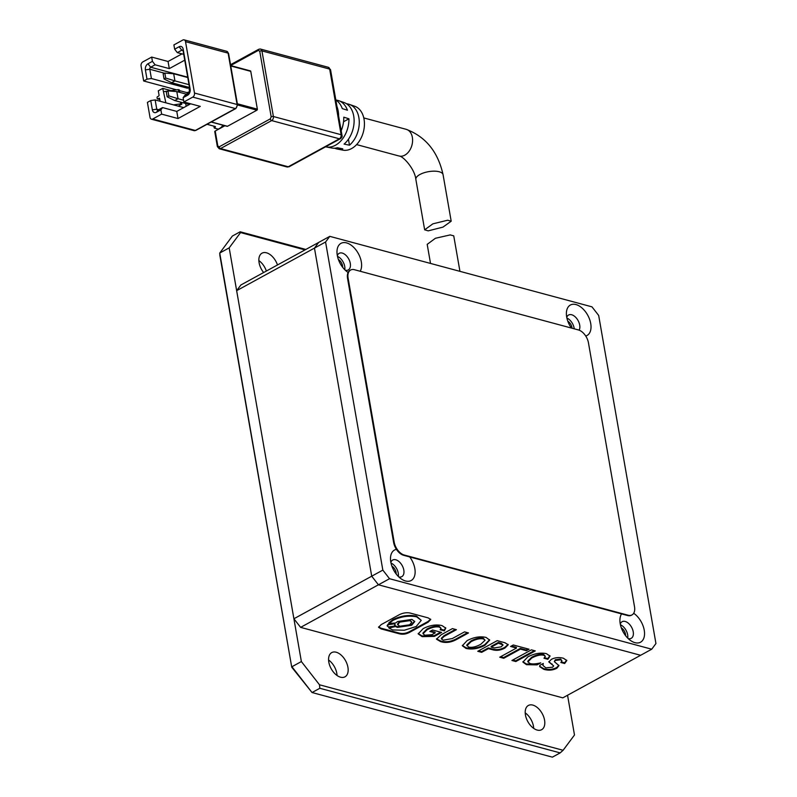 <?xml version="1.0" encoding="UTF-8"?>
<svg xmlns="http://www.w3.org/2000/svg" width="797" height="797" viewBox="0 0 797 797"><rect width="100%" height="100%" fill="white"/><g stroke="black" fill="none" stroke-linecap="round" stroke-linejoin="round"><path stroke-width="1.2" d="M266.357 271.05A13.808 8.229 61.3 0 0 258.866 260.579M263.638 272.544A13.808 8.229 -118.7 0 1 262.024 253.167A13.808 8.229 -118.7 0 1 266.477 252.798A13.808 8.229 -118.7 0 1 277.476 264.973M533.681 728.358A13.808 8.229 61.3 0 0 525.213 712.877M532.824 705.096A13.808 8.229 -118.7 0 1 543.684 716.862A13.808 8.229 -118.7 0 1 541.631 729.693A13.808 8.229 -118.7 0 1 537.178 730.062A13.808 8.229 -118.7 0 1 526.319 718.286A13.808 8.229 -118.7 0 1 528.371 705.465A13.808 8.229 -118.7 0 1 532.824 705.096M337.041 675.487A13.808 8.229 61.3 0 0 328.573 660.006M336.185 652.225A13.808 8.229 -118.7 0 1 347.044 663.991A13.808 8.229 -118.7 0 1 344.991 676.822A13.808 8.229 -118.7 0 1 340.548 677.191A13.808 8.229 -118.7 0 1 329.689 665.425A13.808 8.229 -118.7 0 1 331.741 652.594A13.808 8.229 -118.7 0 1 336.185 652.225M305.012 249.909L240.564 232.575L229.177 247.867L301.376 661.56L319.487 684.782L563.1 750.286L574.488 734.993L567.554 695.253M319.487 684.782L319.826 688.279L560.161 752.896L563.1 750.286M560.161 752.896L552.381 757.15L312.045 692.533L291.931 666.73L301.376 661.56M319.826 688.279L312.045 692.533L291.742 667.199L219.733 253.038L229.177 247.867M305.849 249.451L240.166 231.788L240.564 232.575M240.166 231.788L232.375 236.042L219.733 253.038L219.852 255.279L291.742 667.199M566.747 317.405A9.474 5.649 -118.7 0 1 568.6 315.004A9.474 5.649 -118.7 0 1 571.648 314.745A9.474 5.649 -118.7 0 1 578.453 321.291A9.474 5.649 -118.7 0 1 579.12 330.167M574.238 328.812A9.474 5.649 61.3 0 0 566.886 318.063M337.34 255.717A9.474 5.649 -118.7 0 1 339.183 253.316A9.474 5.649 -118.7 0 1 342.242 253.067A9.474 5.649 -118.7 0 1 349.684 261.137A9.474 5.649 -118.7 0 1 348.279 269.934A9.474 5.649 -118.7 0 1 345.26 270.193M344.772 269.725A9.474 5.649 61.3 0 0 337.48 256.385M620.275 624.101A9.474 5.649 -118.7 0 1 622.128 621.7A9.474 5.649 -118.7 0 1 625.177 621.451A9.474 5.649 -118.7 0 1 632.619 629.52A9.474 5.649 -118.7 0 1 631.214 638.317A9.474 5.649 -118.7 0 1 628.195 638.576M627.717 638.108A9.474 5.649 61.3 0 0 620.415 624.768M390.869 562.423A9.474 5.649 -118.7 0 1 392.712 560.022A9.474 5.649 -118.7 0 1 395.77 559.773A9.474 5.649 -118.7 0 1 403.212 567.843A9.474 5.649 -118.7 0 1 401.808 576.639A9.474 5.649 -118.7 0 1 398.789 576.898M398.301 576.42A9.474 5.649 61.3 0 0 391.008 563.081M585.735 336.025A17.365 10.351 61.3 0 0 589.979 320.454A17.365 10.351 61.3 0 0 575.962 304.574A17.365 10.351 61.3 0 0 566.378 313.759A17.365 10.351 61.3 0 0 571.369 328.035M360.194 271.259A17.365 10.351 61.3 0 0 359.068 254.97A17.365 10.351 61.3 0 0 346.556 242.896A17.365 10.351 61.3 0 0 336.972 252.071A17.365 10.351 61.3 0 0 348.12 272.464M621.57 613.909A17.365 10.351 61.3 0 0 619.907 620.455A17.365 10.351 61.3 0 0 631.065 640.858A17.365 10.351 61.3 0 0 634.97 642.661A17.365 10.351 61.3 0 0 644.534 632.828A17.365 10.351 61.3 0 0 633.685 613.272M396.448 549.372A17.365 10.351 61.3 0 0 390.49 558.777A17.365 10.351 61.3 0 0 401.658 579.18A17.365 10.351 61.3 0 0 405.553 580.983A17.365 10.351 61.3 0 0 414.928 574.507A17.365 10.351 61.3 0 0 409.738 556.954M300.618 627.369L293.904 618.761L371.721 576.191L378.426 584.799L640.609 655.283L378.426 584.799L371.721 576.191L314.456 248.096L318.68 242.427L314.456 248.096L325.575 242.009L382.839 570.114L371.721 576.191L314.456 248.096L236.649 290.666L240.863 284.997L329.789 236.35L591.972 306.845L598.677 315.443L655.941 643.538L651.727 649.206L562.802 697.853L300.618 627.369L389.544 578.712L651.727 649.206M325.575 242.009L329.789 236.35M389.544 578.712L382.839 570.114M459.939 271.339L453.742 235.852L450.215 234.906L435.391 238.283L427.192 244.36L430.519 263.428M341.186 130.728A24.408 17.016 -75 0 0 343.786 117.169L348.947 118.793A23.99 16.727 105 0 1 335.417 145.263A23.99 16.727 105 0 1 326.232 146.947L331.791 148.003A23.581 16.448 -75 0 0 337.4 147.754L342.8 148.84A23.163 16.159 105 0 1 337.35 149.069A23.163 16.159 105 0 1 334.66 148.202M337.35 149.069L342.899 150.135A22.754 15.87 -75 0 0 351.607 148.551A22.754 15.87 -75 0 0 364.359 126.125A22.754 15.87 -75 0 0 354.705 106.25L349.365 104.387A23.163 16.159 105 0 1 359.278 122.3A23.163 16.159 105 0 1 349.475 145.193L344.075 144.098A23.581 16.448 -75 0 0 354.117 120.805A23.581 16.448 -75 0 0 344.015 102.524L338.675 100.661A23.99 16.727 105 0 1 347.452 110.235L342.292 108.611A24.408 17.016 -75 0 0 335.826 100.004M326.232 146.947A23.99 16.727 105 0 1 325.614 146.807M428.198 230.861L424.652 229.815L432.871 223.837L447.655 220.221L451.192 221.207L442.963 227.115L428.198 230.861M226.886 126.125A0.787 0.548 -75 0 0 227.474 126.285L211.325 121.951M224.913 125.737L215.21 131.037A1.574 0.628 170.1 0 0 214.752 131.605L217.362 146.588A1.574 0.628 -9.9 0 1 217.82 146.02L219.185 146.837A1.574 0.936 61.3 0 0 220.53 148.561L271.657 120.586L339.392 138.798L288.255 166.772L220.53 148.561A3.158 2.202 105 0 1 219.205 148.75L286.94 166.962A3.158 2.202 -75 0 0 288.255 166.772A3.158 1.883 61.3 0 0 289.271 166.683L340.409 138.708A3.158 1.883 -118.7 0 1 339.392 138.798A3.158 2.202 -75 0 0 341.116 134.723L273.391 116.511A3.158 2.202 105 0 1 271.657 120.586A1.574 0.936 -118.7 0 1 270.322 118.863L219.185 146.837M230.751 65.972L250.766 71.351A0.787 0.548 -75 0 0 250.079 70.943M250.766 71.351L257.361 109.149L237.347 103.769M237.556 104.965L256.933 110.175A0.787 0.548 -75 0 0 257.361 109.149M256.933 110.175L227.474 126.285M335.916 100.063A23.99 16.727 105 0 1 338.675 100.661M336.972 106.559A24.817 17.305 105 0 1 338.625 116.033M346.595 103.799A23.163 16.159 105 0 1 349.365 104.387M189.566 91.535L188.481 92.123A1.574 0.628 -9.9 0 1 186.279 92.442L179.464 90.609M187.235 86.913L187.464 88.228L188.849 87.461L189.736 92.552M349.475 145.193L348.428 139.236M343.537 121.752L348.947 118.793M222.612 125.119A11.048 4.393 -9.9 0 1 219.364 128.536L218.248 129.144L214.423 128.118L214.991 127.361A1.574 0.628 170.1 0 0 215.449 126.793A1.574 0.628 170.1 0 0 215.011 126.454L207.011 124.302M159.789 99.376L157.876 98.858A0.787 0.548 105 0 1 157.188 98.449L157.069 97.732A0.787 0.548 105 0 1 157.497 96.716L158.613 96.108A0.787 0.548 -75 0 0 159.041 95.092L158.294 90.818L162.737 88.377L165.866 102.813M171.076 90.619L162.737 88.377M186.09 94.086A2.371 0.946 170.1 0 0 187.345 93.638L189.706 92.352M187.584 76.442L186.707 76.92A1.574 1.096 -75 0 0 186.388 77.17M183.718 107.615L155.146 99.934L150.743 100.561L147.405 102.385L150.015 117.358A3.158 2.202 105 0 0 151.42 119.191L194.03 130.648A3.158 2.202 -75 0 0 195.345 130.459L152.745 119.002L161.632 114.13L178.02 118.544L200.256 106.38L183.868 101.976L192.754 97.104L235.364 108.561A1.574 0.936 61.3 0 0 235.872 108.522L237.536 104.825L228.57 53.479L226.727 51.307A3.158 2.202 -75 0 1 228.121 53.14A1.574 0.628 -9.9 0 1 228.57 53.479M181.965 53.877L168.057 61.479L151.679 57.075L142.783 61.937A3.158 2.202 105 0 0 141.059 66.012L143.669 80.985L176.585 89.832M185.522 41.683L228.121 53.14L237.088 104.497L194.488 93.04L185.522 41.683A3.158 2.202 105 0 0 184.117 39.85A3.158 2.202 105 0 0 182.802 40.049L173.905 44.911L174.653 49.195L177.332 52.632L181.786 50.201A1.574 1.096 105 0 1 183.141 51.018L190.114 90.958A1.574 1.096 105 0 1 190.144 91.227M189.019 84.671L174.932 80.886L171.594 82.709L189.517 87.531M190.672 103.799L176.775 111.411L162.578 107.585L158.125 110.026A1.574 1.096 105 0 1 156.77 109.199L155.146 99.934M189.816 92.432A1.574 1.096 105 0 1 189.248 92.99L184.804 95.431L183.121 97.692L183.868 101.976M143.669 80.985L147.007 79.162L151.41 78.534L149.796 69.259A1.574 1.096 105 0 1 150.653 67.227L155.106 64.796L169.303 68.612L184.745 60.164M183.728 54.345L177.332 52.632M183.559 100.203L178.05 98.718L174.712 100.542L189.417 104.497M152.745 119.002A3.158 2.202 105 0 1 151.42 119.191M161.632 114.13L160.884 109.856L156.441 112.287A4.732 3.298 105 0 1 152.357 109.837L150.743 100.561M151.41 78.534L187.464 88.228M147.007 79.162L145.383 69.887A4.732 3.298 105 0 1 147.973 63.79L152.426 61.349L151.679 57.075M155.106 64.796L152.426 61.349M168.057 61.479L169.303 68.612M194.488 93.04A3.158 2.202 105 0 1 192.754 97.104M174.653 49.195L179.096 46.754A4.732 3.298 105 0 1 183.18 49.215L190.154 89.154A4.732 3.298 105 0 1 190.204 90.758A4.732 3.298 105 0 1 189.636 92.87A4.732 3.298 105 0 1 187.564 95.261L183.121 97.692M178.02 118.544L176.775 111.411M160.884 109.856L162.578 107.585M178.677 92.093L178.249 89.603L179.335 89.892L179.773 92.382M181.517 102.375L181.826 104.158L180.73 103.869L180.421 102.076M178.219 106.131L181.826 104.158M171.594 82.709L164.052 78.983L163.186 73.991L164.849 73.075L173.686 73.752L187.773 77.538M174.712 100.542L167.161 96.816L166.294 91.814L167.958 90.908L176.804 91.585L186.877 94.295M164.052 78.983L165.716 78.066L174.932 80.886L173.686 73.752M165.716 78.066L164.849 73.075M167.161 96.816L168.834 95.899L178.05 98.718L176.804 91.585M168.834 95.899L167.958 90.908M178.249 89.603L168.685 90.968M167.569 91.127L163.923 91.645M173.577 104.885L180.73 103.869M157.876 98.858L159.569 98.41M160.117 101.269L159.659 98.659A0.787 0.548 -75 0 0 158.982 98.25M572.047 328.225A6.316 3.766 61.3 0 0 567.783 321.161M342.65 267.294A6.316 3.766 61.3 0 0 338.376 259.473M625.585 635.677A6.316 3.766 61.3 0 0 621.311 627.857M396.179 573.999A6.316 3.766 61.3 0 0 391.905 566.179M535.285 650.89L531.39 649.844L511.933 660.484L515.828 661.54L535.285 650.89M546.423 653.67C540.645 652.404 534.448 653.47 527.833 656.867L522.912 662.088L526.498 664.698L537.058 664.877L540.764 662.855C535.873 664.001 532.296 664.22 530.035 663.512L527.903 661.889L531.719 658.053C536.6 655.433 540.645 654.506 543.863 655.273L545.337 656.31L543.982 658.252L547.878 659.298L550.04 656.1L546.423 653.67M543.833 669.36C548.764 670.685 553.128 670.287 556.924 668.155L558.956 665.615L554.313 661.649L555.429 660.444L560.709 659.796L561.925 660.743L560.849 662.496L564.665 663.522L566.816 660.534L563.429 658.242C559.056 657.117 555.031 657.485 551.375 659.358L548.844 661.968L553.666 665.923L552.59 667.209L545.796 667.816L542.946 665.435L543.265 663.453L539.828 665.336L539.669 666.631L543.833 669.36L543.713 668.653C548.635 669.968 552.998 669.57 556.804 667.448L556.924 668.155M381.096 628.903L399.207 633.774C402.674 634.691 406.171 634.193 409.698 632.28L428.128 622.188L430.759 619.508L428.228 617.904L410.106 613.032C406.291 612.305 402.445 612.993 398.56 615.105L381.185 624.609L378.555 627.299L381.096 628.903L380.976 628.185L399.088 633.057C402.555 633.974 406.052 633.476 409.578 631.563L428.009 621.481L430.629 619.159M529.059 649.226L513.298 644.982L510.588 646.467L516.476 648.051L499.739 657.206L503.724 658.282L520.461 649.127L526.349 650.711L529.059 649.226M505.059 647.941L508.217 644.763L504.919 642.731L497.208 640.658L477.752 651.298L481.657 652.344L488.441 648.638L492.257 649.665C496.561 650.92 500.825 650.342 505.059 647.941L504.939 647.224L508.097 644.414M467.112 640.609L462.35 645.739L466.026 648.439C472.033 649.764 478.31 648.738 484.855 645.381L489.677 640.111L486.12 637.451C480.232 636.066 473.896 637.122 467.112 640.609M440.562 641.595C445.961 643.289 451.59 642.422 457.468 638.975L468.506 632.938L464.531 631.872L452.307 638.556L443.271 640.18L441.458 638.995L444.178 636.365L456.402 629.68L452.417 628.614L441.199 634.751L436.497 639.194L440.562 641.595L440.442 640.878C445.832 642.581 451.471 641.705 457.348 638.267L467.55 632.679M441.986 625.585C435.989 624.22 429.713 625.237 423.157 628.644L418.196 633.874L422.151 636.644L434.375 636.385L441.608 632.429L432.572 629.999L429.852 631.483L435.162 632.908L431.904 634.691L424.861 635.229L423.048 633.764L427.053 629.769C431.795 627.309 435.869 626.402 439.277 627.07L441.02 628.265L440.183 629.76L444.327 630.865L445.792 628.116L441.986 625.585M293.904 618.761L236.649 290.666M440.691 629.212L444.208 630.158L444.327 630.865M444.208 630.158L445.692 627.767M423.048 633.764L422.928 633.057L426.923 629.052C431.675 626.591 435.75 625.695 439.147 626.362L439.277 627.07M439.147 626.362L441.02 628.265M426.923 629.052L427.053 629.769M430.689 631.025L435.042 632.19L435.162 632.908M418.176 633.515L422.021 635.926L434.245 635.677L440.651 632.17M434.245 635.677L434.375 636.385M422.021 635.926L422.151 636.644M436.487 638.825L440.442 640.878M441.458 638.995L441.329 638.277L444.059 635.657L455.436 629.431M457.348 638.267L457.468 638.975M462.32 645.371L465.906 647.732C471.904 649.047 478.18 648.031 484.735 644.673L484.855 645.381M484.735 644.673L489.577 639.762M465.906 647.732L466.026 648.439M485.074 640.23L483.281 638.228C479.943 637.52 475.839 638.437 470.967 640.967L466.763 645.012L468.566 647.054C471.834 647.841 475.909 646.915 480.79 644.295L485.074 640.23L483.4 638.935C480.063 638.238 475.958 639.154 471.087 641.685L466.883 645.719M470.967 640.967L471.087 641.685M483.281 638.228L483.4 638.935M478.589 650.84L481.527 651.637L488.312 647.921L492.128 648.947L492.257 649.665M492.128 648.947C496.431 650.203 500.705 649.625 504.939 647.224M488.312 647.921L488.441 648.638M481.527 651.637L481.657 652.344M503.066 644.982L501.343 643.299L498.264 642.482L491.121 646.387L491.241 647.104L494.319 647.931L501.074 646.865L503.066 644.982L498.394 643.189L491.241 647.104M501.343 643.299L501.462 644.016M498.264 642.482L498.394 643.189M500.576 656.758L503.594 657.565L520.331 648.409L526.219 649.993L528.102 648.967M526.219 649.993L526.349 650.711M520.331 648.409L520.461 649.127M503.594 657.565L503.724 658.282M511.425 646.018L516.356 647.343L516.476 648.051M378.575 626.93L380.976 628.185M395.173 624.709L393.947 623.154L388.348 623.981L387.143 625.436L388.368 626.99L393.967 626.163L395.173 624.709L394.077 623.872L388.468 624.689L387.272 626.153M414.629 621.212L411.541 624.569L397.265 626.661L395.362 625.824L388.846 627.359L388.966 628.076L392.682 629.949L404.358 630.228L416.203 626.502L421.254 620.365L416.642 616.848C408.921 615.334 401.08 616.479 393.12 620.295L389.056 623.443L395.551 623.025L397.653 621.521L411.929 619.418L414.739 621.56L411.67 625.286L397.384 627.378L395.481 626.532L388.966 628.076M421.254 620.365L416.512 616.131C408.791 614.617 400.951 615.772 392.991 619.588L388.936 622.736L389.056 623.443M411.85 622.148L409.748 619.927L399.666 621.401L397.504 624.031L399.606 626.253L409.678 624.778L411.85 622.148L409.867 620.634L399.785 622.118L397.623 624.748M395.362 625.824L395.481 626.532M539.639 666.272L543.713 668.653M542.946 665.435L542.847 663.682M548.834 661.61L553.666 665.923M561.397 661.958L564.545 662.805L564.665 663.522M564.545 662.805L566.697 660.185M554.313 661.649L555.31 659.737L560.58 659.079L560.709 659.796M560.58 659.079L561.925 660.743M555.31 659.737L555.429 660.444M556.804 667.448L558.846 665.266M544.58 657.734L547.758 658.591L547.878 659.298M547.758 658.591L549.93 655.752M527.903 661.889L527.773 661.181L531.589 657.346C536.471 654.716 540.525 653.789 543.743 654.556L543.863 655.273M543.743 654.556L545.337 656.31M531.589 657.346L531.719 658.053M522.892 661.729L526.379 663.991L536.929 664.17L538.433 663.343M536.929 664.17L537.058 664.877M526.379 663.991L526.498 664.698M512.76 660.036L515.709 660.823L534.329 650.641M515.709 660.823L515.828 661.54M350.361 270.193A11.835 7.053 61.3 0 0 350.072 270.332A11.835 7.053 61.3 0 0 347.562 278.512L393.618 542.418A11.835 7.053 61.3 0 0 403.68 555.32L627.628 615.533A11.835 7.053 61.3 0 0 631.443 615.224A11.835 7.053 61.3 0 0 631.712 615.055M354.446 269.715A11.835 7.053 61.3 0 0 350.63 270.034A11.835 7.053 61.3 0 0 348.12 278.213L394.176 542.119A11.835 7.053 61.3 0 0 404.238 555.021L628.185 615.234A11.835 7.053 61.3 0 0 632.001 614.915A11.835 7.053 61.3 0 0 634.512 606.736L588.455 342.83A11.835 7.053 61.3 0 0 578.393 329.928L354.446 269.715M356.608 144.596L399.058 156.013A13.808 9.634 -75 0 0 404.816 155.156A13.808 9.634 -75 0 0 412.577 141.199A13.808 9.634 -75 0 0 406.231 129.333C425.718 136.725 437.991 151.848 443.072 174.702L451.192 221.207M399.058 156.013C403.162 155.993 414.878 169.094 415.865 179.455A13.808 5.489 -9.9 0 1 419.909 174.503A13.808 5.489 -9.9 0 1 439.197 171.754A13.808 5.489 -9.9 0 1 443.072 174.702M341.116 134.723A3.158 1.255 -9.9 0 1 342.003 135.4L330.556 69.777A3.158 1.255 170.1 0 0 329.669 69.1L341.116 134.723M270.322 118.863L271.179 116.83A1.574 0.628 -9.9 0 1 273.391 116.511L261.934 50.898L329.669 69.1A3.158 2.202 -75 0 0 328.264 67.277L330.556 69.777M215.21 131.037L217.82 146.02M271.179 116.83L259.732 51.207L258.367 50.39L230.672 65.543M259.214 49.255A3.158 2.202 105 0 1 260.529 49.065A3.158 2.202 105 0 1 261.934 50.898A1.574 0.628 170.1 0 0 259.732 51.207M258.367 50.39A1.574 0.936 -118.7 0 1 258.706 49.294L230.532 64.716M194.03 130.648L195.853 130.409A1.574 0.936 -118.7 0 1 195.345 130.459L235.364 108.561A3.158 2.202 -75 0 0 237.088 104.497A1.574 0.628 -9.9 0 1 237.536 104.825M214.433 127.659L214.184 126.235M214.821 126.404L214.991 127.361M186.169 106.27L185.681 103.49M186.707 76.92L150.653 67.227L147.973 63.79M179.096 46.754L181.786 50.201L182.961 50.52M152.357 109.837L156.77 109.199L158.683 109.717M158.125 110.026L156.441 112.287M187.564 95.261L189.248 92.99M164.561 73.234L149.796 69.259L145.383 69.887M190.114 90.958L190.154 89.154M183.18 49.215L183.141 51.018M444.059 635.657L444.178 636.365M428.009 621.481L428.128 622.188M409.578 631.563L409.698 632.28M399.088 633.057L399.207 633.774M399.666 621.401L399.785 622.118M416.512 616.131L416.642 616.848M388.348 623.981L388.468 624.689M552.052 663.951L552.182 664.668M348.12 278.213L347.562 278.512M394.176 542.119L393.618 542.418M404.238 555.021L403.68 555.32M628.185 615.234L627.628 615.533M415.865 179.455L424.652 229.815M340.409 138.708C341.933 137.463 342.471 136.357 342.003 135.4M217.362 146.588L219.205 148.75M289.271 166.683L286.94 166.962M258.706 49.294L260.529 49.065L328.264 67.277M211.165 122.041L227.145 126.334M230.682 65.583L250.417 70.893M195.853 130.409L235.872 108.522M406.231 129.333L363.781 117.926M214.204 127.948L213.895 126.155M184.117 39.85L226.727 51.307M159.808 99.515L157.537 98.908M350.63 270.034L350.072 270.332M632.001 614.915L631.443 615.224"/></g></svg>

